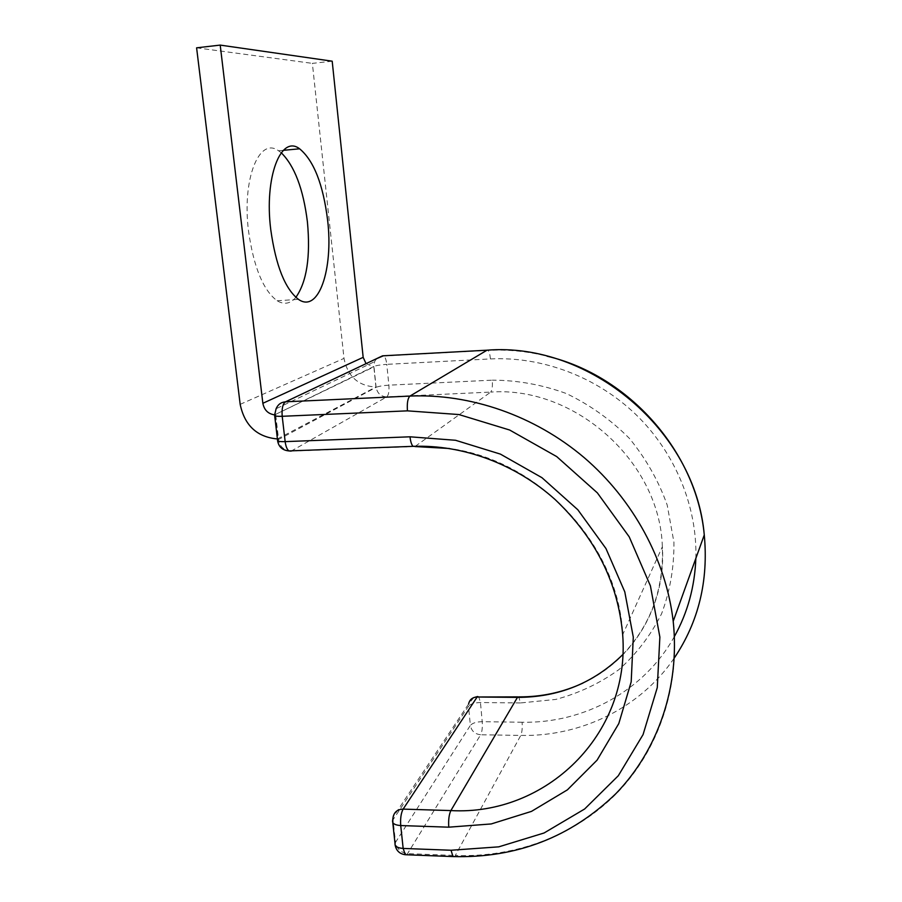 <?xml version="1.0" encoding="UTF-8"?>
<svg xmlns="http://www.w3.org/2000/svg" width="902" height="902" viewBox="0 0 902 902"><rect width="100%" height="100%" fill="white"/><g stroke="black" fill="none" stroke-linecap="round" stroke-linejoin="round"><path stroke-width="0.68" stroke-dasharray="4.51 3.38" d="M295.867 297.344C290.354 303.827 284.107 304.966 277.117 300.749C263.249 290.388 253.733 267.24 248.569 231.329C241.792 179.137 259.212 136.427 278.526 150.769L281.232 152.754M274.603 414.864L373.856 366.911L375.931 387.003C358.297 386.045 347.653 376.506 344 358.387L312.363 63.365L332.195 61.189M366.054 363.653L373.856 366.911M196.602 47.829L312.363 63.365M277.421 438.958L375.931 387.003M275.696 414.864L278.526 438.936M240.169 404.344L344 358.387M695.848 558.361C697.381 506.608 675.271 452.849 636.124 414.751C596.774 376.844 542.26 356.324 490.429 358.928L386.778 364.352C386.259 359.999 385.278 357.215 383.824 355.986L383.44 355.783M490.429 358.928C489.989 354.486 489.188 351.633 488.027 350.359L487.711 350.156M415.326 446.264L490.699 392.088L386.766 396.891C388.604 395.211 389.314 391.299 388.886 385.165L386.778 364.352C380.768 364.746 376.495 365.445 373.947 366.426L376.1 387.341L278.391 439.545L275.437 414.458L373.947 366.426L374.578 361.646L376.371 358.77M622.808 654.559C650.646 625.233 663.838 589.288 662.361 546.736C659.914 461.824 574.946 385.842 490.699 392.088C492.142 390.397 492.672 386.417 492.289 380.159L388.886 385.165C382.899 385.549 378.637 386.27 376.1 387.341C377.307 393.385 380.858 396.564 386.766 396.891L291.199 451.101L288.911 450.944M414.931 446.546L291.199 451.101M674.358 636.575C644.208 691.067 583.842 723.517 522.123 722.243C522.483 728.061 522.033 732.447 520.77 735.423L455.307 855.479C515.865 857.655 575.623 835.489 617.442 792.576C658.9 749.427 680.435 686.343 673.208 621.309M406.847 854.769L480.665 734.758L520.77 735.423C580.967 736.708 640.262 708.115 674.245 658.065M517.838 696.874L518.797 696.885L520.443 702.951L555.756 699.433C578.689 693.311 599.762 683.366 618.952 669.588C636.598 653.803 650.816 635.177 661.606 613.698C670.085 591.002 674.189 567.155 673.918 542.17L667.209 505.075C658.561 480.856 645.945 458.611 629.359 438.349C610.834 419.78 589.852 404.851 566.4 393.554C542.102 384.692 517.398 380.227 492.289 380.159M582.996 683.062C633.429 659.948 666.33 605.31 662.361 546.736L622.684 634.681C619.02 545.53 539.34 460.076 449.444 448.497M395.121 845.027L395.504 842.378L393.069 819.715L468.533 706.176L470.359 725.411L395.504 842.378C396.88 848.974 400.984 852.717 407.828 853.642L455.307 855.479L454.428 856.618M522.123 722.243L482.22 721.679C476.391 721.826 472.434 723.066 470.359 725.411C471.453 730.992 474.892 734.115 480.665 734.758C482.085 731.815 482.604 727.452 482.22 721.679L480.45 702.534L478.646 696.502L477.553 696.524M520.443 702.951L480.45 702.534C474.587 702.692 470.618 703.91 468.533 706.176L468.6 703.988L393.114 817.122L392.753 822.455M274.67 415.63L276.113 408.73L374.578 361.646C376.619 358.071 379.697 356.177 383.824 355.986L488.027 350.359C507.725 349.345 527.411 351.284 547.074 356.177M277.602 440.796L278.391 439.545C279.496 445.622 282.946 449.41 288.719 450.91M278.526 150.769L283.375 150.318M277.117 300.749L298.449 299.363M473.764 697.607L468.6 703.988"/><path stroke-width="1.35" d="M327.629 220.28C323.164 184.414 313.817 160.579 299.611 148.796C280.917 134.319 264.117 177.142 270.747 229.57C275.798 265.65 285.032 288.911 298.449 299.363C318.654 313.648 333.492 269.157 327.629 220.28M281.232 152.754C294.582 165.945 303.309 188.992 307.413 221.903C310.626 256.675 306.77 281.83 295.867 297.344M277.421 438.958C257.047 437.075 244.634 425.541 240.169 404.344L196.602 47.829L220.212 45.1L262.854 403.295C264.207 410.06 268.12 413.917 274.603 414.864M220.212 45.1L332.195 61.189L363.168 357.35L366.054 363.653M262.854 403.295L363.168 357.35M487.711 350.156L382.572 355.828L285.494 401.83C282.732 403.916 281.627 408.741 282.202 416.296L285.156 441.63C285.776 446.332 287.016 449.433 288.865 450.921L291.199 451.101M409.948 396.079L285.494 401.83C281.007 402.224 277.884 404.524 276.113 408.73L274.603 415.044C274.163 416.047 276.7 416.465 282.202 416.296L407.433 410.85C406.915 403.104 407.749 398.188 409.948 396.079L487.024 350.19C589.705 341.847 695.543 430.863 704.27 534.942L673.208 621.309C666.059 560.198 633.396 499.742 584.079 457.539C534.536 415.585 470.348 393.43 409.948 396.079M383.44 355.783L376.371 358.77M277.602 440.796C278.695 446.896 282.45 450.278 288.865 450.921L413.06 446.343C462.816 444.483 515.651 464.023 555.249 499.663C595.681 538.077 618.163 583.087 622.684 634.681C630.487 735.344 545.349 815.938 450.876 810.582C449.004 814.551 448.294 820.076 448.768 827.179L491.252 823.943L531.47 811.394L567.392 789.859L597.079 760.149L618.806 723.551L631.186 681.833L633.294 637.116L624.782 591.847L605.975 548.563L577.832 509.765L541.944 477.677L500.385 454.101L455.555 440.277L410.004 436.805C410.545 441.63 411.56 444.799 413.06 446.343L415.326 446.264M410.004 436.805L285.156 441.63C279.665 441.766 277.128 441.281 277.557 440.176L274.67 415.63M674.245 658.065C698.588 621.884 708.589 580.843 704.27 534.942C696.626 451.868 628.784 375.491 547.074 356.177M674.358 636.575C687.617 612.74 694.788 586.672 695.848 558.361M517.838 696.874L477.147 696.998L403.126 809.117L450.876 810.582L517.444 697.393L518.797 696.885C541.437 697.02 562.837 692.409 582.996 683.062M468.6 703.988C469.592 699.591 472.445 697.269 477.147 696.998L517.444 697.393C558.699 697.325 593.82 683.051 622.808 654.559M449.444 448.497L414.931 446.546M454.428 856.618L452.973 856.573L451.056 850.248L498.783 846.843L544.075 832.986L584.643 808.993L618.31 775.731L643.058 734.611L657.276 687.595L659.869 637.083L650.41 585.849L629.213 536.837L597.383 492.898L556.726 456.604L509.641 430.017L458.904 414.548L407.433 410.85M451.056 850.248L403.16 848.432L405.246 854.713L406.847 854.769M448.768 827.179L400.725 825.556C395.042 825.161 392.325 823.571 392.573 820.809L393.114 817.122C394.23 811.98 397.568 809.308 403.126 809.117C401.04 813.052 400.24 818.531 400.725 825.556L403.16 848.432C397.489 848.004 394.772 846.358 395.02 843.505L392.753 822.455M283.375 150.318L299.611 148.796M395.121 845.027C396.237 850.687 399.62 853.923 405.246 854.713L452.973 856.573C516.429 858.253 570.74 837.281 615.897 793.636C657.885 750.363 680.131 686.693 673.208 621.309M477.553 696.524L473.764 697.607"/></g></svg>
